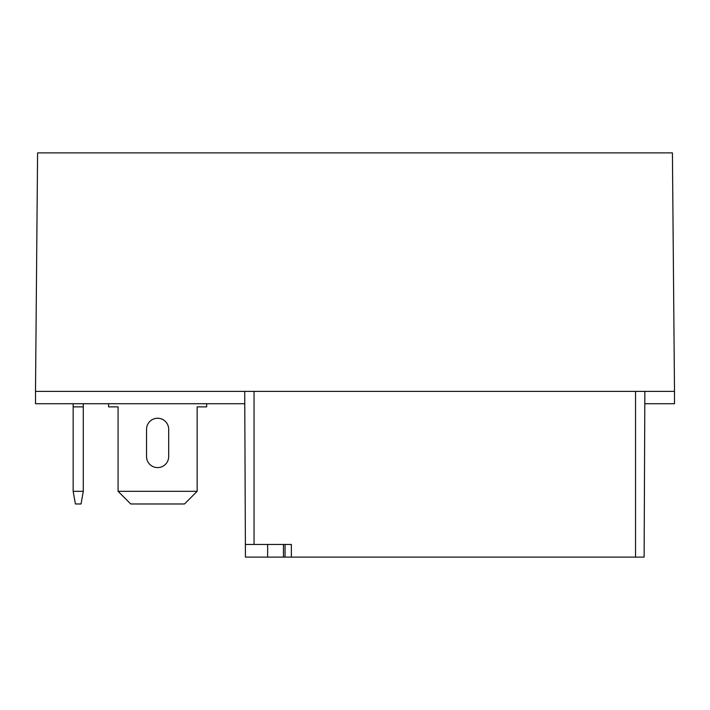 <?xml version="1.0" encoding="UTF-8"?>
<svg xmlns="http://www.w3.org/2000/svg" width="710" height="710" viewBox="0 0 710 710"><rect width="100%" height="100%" fill="white"/><g stroke="black" fill="none" stroke-linecap="round" stroke-linejoin="round"><path stroke-width="1.06" d="M672.414 152.881L37.586 152.881L35.5 391.387L674.5 391.387L672.414 152.881M674.482 391.387L674.482 403.724L644.795 403.724M244.773 403.724L35.518 403.724L35.518 391.387M83.283 403.724L83.283 491.32L81.046 503.976L75.393 503.976L73.157 491.32L73.157 406.865L83.283 406.865M73.157 403.724L73.157 406.865M83.283 491.32L73.157 491.32M206.645 403.724L206.645 406.865L197.158 406.865L197.158 491.32L118.073 491.32L130.729 503.976L184.502 503.976L197.158 491.32M108.586 403.724L108.586 406.865L118.073 406.865L118.073 491.32M146.544 429.328A11.067 11.067 0 0 1 157.62 418.252A11.067 11.067 0 0 1 168.687 429.328L168.687 456.53A11.067 11.067 0 0 1 157.62 467.597A11.067 11.067 0 0 1 146.544 456.53L146.544 429.328M267.643 544.463L267.643 557.119L644.13 557.119L644.857 391.387M283.459 544.463L283.459 557.119M267.643 557.119L245.438 557.119L244.719 391.387L245.385 544.463L291.366 544.463L291.366 557.119M508.475 557.119L503.141 557.119M513.8 557.119L516.055 557.119M596.799 557.119L601.805 557.119M254.047 391.387L254.047 544.463M635.53 557.119L635.53 391.387M285.047 557.119L285.047 544.463"/></g></svg>
